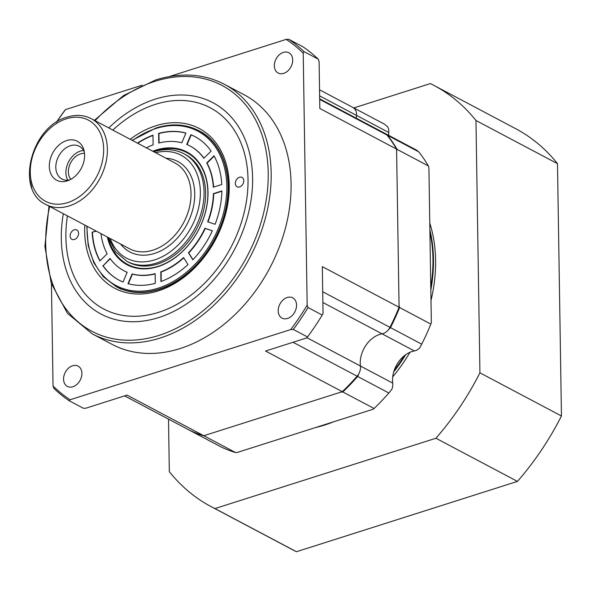 <?xml version="1.0" encoding="UTF-8"?>
<svg xmlns="http://www.w3.org/2000/svg" width="591" height="591" viewBox="0 0 591 591"><rect width="100%" height="100%" fill="white"/><g stroke="black" fill="none" stroke-linecap="round" stroke-linejoin="round"><path stroke-width="0.89" d="M287.536 318.446A11.473 8.422 -62.1 0 0 296.135 308.509A11.473 8.422 -62.1 0 0 292.737 297.827A11.473 8.422 -62.1 0 0 287.211 297.487A11.473 8.422 -62.1 0 0 278.612 307.431A11.473 8.422 -62.1 0 0 282.003 318.106A11.473 8.422 -62.1 0 0 287.536 318.446M283.687 73.365A11.473 8.422 -62.1 0 0 292.279 63.422A11.473 8.422 -62.1 0 0 288.888 52.747A11.473 8.422 -62.1 0 0 283.355 52.407A11.473 8.422 -62.1 0 0 274.763 62.343A11.473 8.422 -62.1 0 0 278.154 73.025A11.473 8.422 -62.1 0 0 283.687 73.365M72.9 386.743A11.473 8.422 -62.1 0 0 81.499 376.799A11.473 8.422 -62.1 0 0 78.101 366.125A11.473 8.422 -62.1 0 0 72.575 365.785A11.473 8.422 -62.1 0 0 63.976 375.721A11.473 8.422 -62.1 0 0 67.367 386.403A11.473 8.422 -62.1 0 0 72.9 386.743M319.635 95.875L356.499 115.393A24.711 18.144 -62.1 0 0 356.395 118.274A24.711 18.144 117.9 0 1 356.499 115.393A10.586 7.779 -62.1 0 0 355.324 109.69L353.411 107.725L384.793 124.339L387.615 126.784A10.586 7.779 -62.1 0 1 388.789 132.487L356.499 115.393A10.586 7.779 117.9 0 0 353.034 107.525A10.586 7.779 117.9 0 0 352.886 107.444M319.679 98.837L385.088 133.463A10.586 7.779 117.9 0 1 386.935 134.999A180.898 132.842 117.9 0 1 396.591 149.109L399.073 307.261A180.898 132.842 117.9 0 1 389.957 327.348A10.586 7.779 117.9 0 1 383.131 333.583A10.586 7.779 117.9 0 1 382.089 333.841A24.711 18.144 -62.1 0 0 360.436 366.021A10.586 7.779 117.9 0 1 357.104 376.186A180.898 132.842 117.9 0 1 342.3 391.67L203.792 435.737A180.898 132.842 117.9 0 1 188.655 429.783A10.586 7.779 117.9 0 1 188.507 429.709A10.586 7.779 117.9 0 1 188.359 429.627M63.326 213.713A119.574 87.808 -62.1 0 0 158.669 317.581A119.574 87.808 -62.1 0 0 252.608 177.928A119.574 87.808 -62.1 0 0 155.241 99.14A119.574 87.808 -62.1 0 0 108.737 127.922M224.285 84.254A141.19 103.684 -62.1 0 1 266.031 215.663A141.19 103.684 -62.1 0 1 160.25 338A141.19 103.684 -62.1 0 1 92.166 333.819L112.068 344.354A141.19 103.684 -62.1 0 0 180.159 348.542A141.19 103.684 -62.1 0 0 285.933 226.198A141.19 103.684 -62.1 0 0 244.186 94.789L224.285 84.254C203.614 73.631 180.72 72.213 155.588 79.984L123.563 95.513L94.405 120.335M203.792 435.737L127.035 395.106L85.946 408.182L83.383 408.278L69.199 400.764A211.785 155.529 -62.1 0 1 53.921 388.405L53.042 386.004A210.374 154.487 -62.1 0 0 70.063 399.775L69.199 400.764M399.073 307.261L322.317 266.63L323.055 313.548L322.235 315.055A211.785 155.529 -62.1 0 1 307.505 336.966L306.633 337.956L265.544 351.032L342.3 391.67M304.033 51.639L303.213 53.146A210.374 154.487 -62.1 0 0 286.199 39.375L288.755 39.279A211.785 155.529 -62.1 0 1 304.033 51.639L318.217 59.144L319.096 61.553L319.834 108.471L396.591 149.109M318.217 59.144A211.785 155.529 -62.1 0 0 302.947 46.785L288.755 39.279M141.958 85.267L65.505 109.594L64.633 110.591A211.785 155.529 -62.1 0 0 56.448 122.211M307.505 336.966L293.313 329.453A211.785 155.529 -62.1 0 0 308.051 307.549L322.235 315.055M65.505 109.594A210.374 154.487 -62.1 0 0 56.64 122.093M293.313 329.453L290.757 329.549A210.374 154.487 -62.1 0 0 307.172 305.141L308.051 307.549M51.439 283.857L53.042 386.004M70.063 399.775L290.757 329.549M307.172 305.141L303.213 53.146M286.199 39.375L169.262 76.579M239.621 186.919A5.297 3.886 -62.1 0 0 243.588 182.331A5.297 3.886 -62.1 0 0 242.022 177.403A5.297 3.886 -62.1 0 0 239.473 177.248A5.297 3.886 -62.1 0 0 235.506 181.836A5.297 3.886 -62.1 0 0 237.072 186.763A5.297 3.886 -62.1 0 0 239.621 186.919M74.436 239.481A5.297 3.886 -62.1 0 0 78.404 234.893A5.297 3.886 -62.1 0 0 76.837 229.965A5.297 3.886 -62.1 0 0 74.289 229.803A5.297 3.886 -62.1 0 0 70.322 234.391A5.297 3.886 -62.1 0 0 71.888 239.325A5.297 3.886 -62.1 0 0 74.436 239.481M67.418 215.878A113.834 83.597 -62.1 0 0 158.587 312.344A113.834 83.597 -62.1 0 0 248.021 179.391A113.834 83.597 -62.1 0 0 155.322 104.385A113.834 83.597 -62.1 0 0 112.837 130.086M107.348 237.013A63.828 46.874 -62.1 0 0 157.871 266.667A63.828 46.874 -62.1 0 0 208.01 192.119A63.828 46.874 -62.1 0 0 156.039 150.062A63.828 46.874 -62.1 0 0 152.759 151.23M108.256 237.493A63.252 46.445 -62.1 0 0 158.189 266.312A63.252 46.445 -62.1 0 0 207.884 192.437A63.252 46.445 -62.1 0 0 156.379 150.764A63.252 46.445 -62.1 0 0 153.667 151.71M183.853 153.712A60.888 44.717 -62.1 0 1 201.856 210.381A60.888 44.717 -62.1 0 1 156.238 263.143A60.888 44.717 -62.1 0 1 126.88 261.333L128.439 262.16A60.888 44.717 -62.1 0 0 157.797 263.963A60.888 44.717 -62.1 0 0 203.415 211.201A60.888 44.717 -62.1 0 0 185.411 154.532L183.853 153.712C174.722 149.035 164.682 148.4 153.726 151.798M189.548 157.14A60.888 44.717 -62.1 0 0 188.706 156.851M102.804 265.625A81.181 59.617 -62.1 0 0 118.968 280.112A81.181 59.617 -62.1 0 0 123.054 282.01L127.161 272.274A70.595 51.845 117.9 0 1 123.925 270.752A70.595 51.845 117.9 0 1 110.074 258.452L103.122 265.795A81.181 59.617 -62.1 0 0 119.131 280.2M127.996 283.68A81.181 59.617 -62.1 0 0 155.293 283.348L155.145 273.663A70.595 51.845 117.9 0 1 132.103 273.943L127.996 283.68M160.944 281.552A81.181 59.617 -62.1 0 0 187.982 264.591L183.609 257.558A70.595 51.845 117.9 0 1 160.789 271.867L160.944 281.552M192.821 259.811A81.181 59.617 -62.1 0 0 212.361 230.771L204.937 228.266A70.595 51.845 117.9 0 1 188.455 252.778L192.821 259.811M215.094 224.285A81.181 59.617 -62.1 0 0 221.891 190.945L213.41 193.641A70.595 51.845 117.9 0 1 207.677 221.78L215.094 224.285M221.788 184.495A81.181 59.617 -62.1 0 0 214.016 155.788L206.754 162.961A70.595 51.845 117.9 0 1 213.307 187.192L221.788 184.495M211.105 151.097A81.181 59.617 -62.1 0 0 194.941 136.61A81.181 59.617 -62.1 0 0 190.856 134.711L186.749 144.448A70.595 51.845 117.9 0 1 189.984 145.97A70.595 51.845 117.9 0 1 203.836 158.277L211.105 151.097M185.921 133.049A81.181 59.617 -62.1 0 0 158.617 133.381L158.765 143.059A70.595 51.845 117.9 0 1 181.806 142.778L185.921 133.049M146.391 147.853A70.595 51.845 117.9 0 1 153.121 144.861L152.966 135.176A81.181 59.617 -62.1 0 0 137.422 143.111M95.986 231L92.122 232.233A81.181 59.617 -62.1 0 0 99.894 260.941L107.156 253.761A70.595 51.845 117.9 0 1 100.972 233.644M132.207 263.579A60.888 44.717 -62.1 0 0 132.916 264.118M96.303 231.17L92.122 232.233M92.44 232.403A81.181 59.617 -62.1 0 0 100.034 260.801M152.973 135.457A81.181 59.617 -62.1 0 0 137.74 143.273M185.884 133.123A81.181 59.617 -62.1 0 0 158.935 133.544L158.617 133.381M158.935 133.544L159.082 142.978M195.096 136.698A81.181 59.617 -62.1 0 0 191.174 134.881L190.856 134.711M190.147 146.058A70.595 51.845 117.9 0 1 190.302 146.14A70.595 51.845 117.9 0 1 203.954 158.159M191.174 134.881L187.081 144.588M214.193 156.098L207.072 163.131A70.595 51.845 117.9 0 1 213.61 187.096M221.884 191.211L213.728 193.811A70.595 51.845 117.9 0 1 208.01 221.898M212.332 230.822L205.254 228.429A70.595 51.845 117.9 0 1 188.773 252.941L192.954 259.678M183.794 257.846A70.595 51.845 117.9 0 1 161.107 272.037L161.254 281.434M155.145 273.914A70.595 51.845 117.9 0 1 132.421 274.113L128.343 283.776M110.273 258.732L103.122 265.795M127.146 272.303A70.595 51.845 117.9 0 1 124.243 270.922A70.595 51.845 117.9 0 1 124.088 270.841M67.278 180.876A22.059 16.201 -62.1 0 0 67.847 180.683A22.059 16.201 -62.1 0 0 83.966 150.232A22.059 16.201 -62.1 0 0 66.65 140.569A22.059 16.201 -62.1 0 0 49.319 166.337A22.059 16.201 -62.1 0 0 67.278 180.876M84.365 152.175A18.528 13.608 -62.1 0 0 79.305 146.287A18.528 13.608 -62.1 0 0 70.366 145.741A18.528 13.608 -62.1 0 0 56.485 161.794A18.528 13.608 -62.1 0 0 61.959 179.043A18.528 13.608 -62.1 0 0 69.679 179.923M83.545 150.469A18.528 13.608 -62.1 0 0 80.465 151.082A18.528 13.608 -62.1 0 0 67.81 180.203M84.52 153.387A15.44 11.34 -62.1 0 0 80.509 153.904A15.44 11.34 -62.1 0 0 69.657 165.015A15.44 11.34 -62.1 0 0 70.772 179.361M204.323 436.018L235.55 452.551L237.567 452.359L373.106 409.238L374.066 408.484A180.898 132.842 117.9 0 0 388.863 393L391.744 389.506A10.586 7.779 -62.1 0 0 392.727 383.116A24.711 18.144 117.9 0 1 414.38 350.936A10.586 7.779 -62.1 0 0 415.421 350.677A10.586 7.779 -62.1 0 0 419.654 348.01L421.715 344.161L390.481 327.628L387.364 330.916A10.586 7.779 -62.1 0 1 383.131 333.583A10.586 7.779 -62.1 0 1 382.089 333.841A24.711 18.144 117.9 0 0 360.436 366.021A10.586 7.779 -62.1 0 1 359.454 372.411L357.636 376.467A180.898 132.842 117.9 0 1 342.832 391.951L340.815 392.143L205.276 435.264L204.323 436.018A180.898 132.842 117.9 0 1 189.179 430.063L188.78 429.849M429.916 232.071A141.19 103.684 117.9 0 1 430.78 287.063M404.429 355.642A141.19 103.684 117.9 0 1 394.241 370.254M421.715 344.161A180.898 132.842 117.9 0 0 430.839 324.082L399.605 307.542L399.051 305.569L396.62 150.801L397.122 149.39A180.898 132.842 117.9 0 0 387.46 135.28L385.192 133.522M399.605 307.542A180.898 132.842 117.9 0 1 390.481 327.628M235.55 452.551A180.898 132.842 117.9 0 1 220.413 446.597L189.179 430.063M374.066 408.484L342.832 391.951M416.544 150.195L418.694 151.813A180.898 132.842 117.9 0 1 428.349 165.923L397.122 149.39M430.839 324.082L431.341 322.664L428.911 167.896L428.349 165.923M388.686 135.369A24.711 18.144 117.9 0 1 388.789 132.487M393.724 371.879A141.19 103.684 -62.1 0 0 405.751 354.659M430.824 290.115A141.19 103.684 -62.1 0 0 429.879 229.914M315.808 427.47A141.19 103.684 -62.1 0 0 324.673 425.047A141.19 103.684 -62.1 0 0 333.523 421.826M392.712 376.873A141.19 103.684 -62.1 0 0 409.984 352.273M430.994 300.509A141.19 103.684 -62.1 0 0 429.775 223.088M168.501 419.115L169.329 471.662A238.262 174.966 -62.1 0 0 211.172 506.65A238.262 174.966 -62.1 0 0 214.939 508.563L435.922 438.249L517.443 481.406A238.262 174.966 -62.1 0 0 561.45 415.99L557.483 163.655A238.262 174.966 -62.1 0 0 515.64 128.661L434.119 85.51A238.262 174.966 -62.1 0 0 430.351 83.59L353.824 107.939M435.922 438.249A238.262 174.966 -62.1 0 0 479.929 372.832L561.45 415.99M479.929 372.832L475.962 120.498L557.483 163.655M475.962 120.498A238.262 174.966 -62.1 0 0 434.119 85.51M211.172 506.65L292.693 549.807A238.262 174.966 -62.1 0 0 296.46 551.721L517.443 481.406M214.939 508.563L296.46 551.721M322.708 291.747L389.957 327.348M49.659 206.481A139.07 102.132 -62.1 0 0 158.949 335.4A139.07 102.132 -62.1 0 0 268.211 172.964A139.07 102.132 -62.1 0 0 154.96 81.329A139.07 102.132 -62.1 0 0 95.077 120.69M124.605 395.874L188.655 429.783M322.878 302.496L414.38 350.936M306.884 337.675L392.727 383.116M293.062 342.278L357.104 376.186M319.687 99.399L386.935 134.999M84.779 225.068A90.364 66.355 -62.1 0 0 158.255 290.905A90.364 66.355 -62.1 0 0 229.242 185.36A90.364 66.355 -62.1 0 0 155.662 125.824A90.364 66.355 -62.1 0 0 130.19 139.284M120.963 289.154L116.205 286.635A88.244 64.803 -62.1 0 0 158.757 289.25A88.244 64.803 -62.1 0 0 224.868 212.79A88.244 64.803 -62.1 0 0 198.775 130.655C185.914 124.044 171.649 123.157 155.965 128.003L132.185 140.333M87.106 226.301A87.357 64.146 -62.1 0 0 158.211 288.157A87.357 64.146 -62.1 0 0 226.833 186.128A87.357 64.146 -62.1 0 0 155.699 128.572A87.357 64.146 -62.1 0 0 132.524 140.518M110.177 238.513A58.243 42.766 -62.1 0 0 154.613 259.877A58.243 42.766 -62.1 0 0 200.371 193.375A58.243 42.766 -62.1 0 0 155.596 152.729M120.527 243.994A51.181 37.588 -62.1 0 0 154.51 253.436A51.181 37.588 -62.1 0 0 194.321 201.258A51.181 37.588 -62.1 0 0 165.945 158.203M45.847 204.456L129.481 248.737A48.536 35.645 -62.1 0 0 152.884 250.17A48.536 35.645 -62.1 0 0 189.253 208.121A48.536 35.645 -62.1 0 0 174.899 162.946L91.258 118.665C83.915 114.913 75.855 114.403 67.093 117.129C31.168 126.393 14.79 190.398 45.847 204.456A48.536 35.645 -62.1 0 0 69.25 205.897A48.536 35.645 -62.1 0 0 105.612 163.84A48.536 35.645 -62.1 0 0 91.258 118.665M66.303 118.806A45.884 33.694 -62.1 0 0 30.259 172.402A45.884 33.694 -62.1 0 0 67.625 202.639A45.884 33.694 -62.1 0 0 103.669 149.043A45.884 33.694 -62.1 0 0 66.303 118.806M388.863 393L357.636 376.467M418.694 151.813L387.46 135.28M92.166 333.819L67.463 313.326L51.232 283.237L44.901 246.381L48.994 206.126M124.605 395.881L188.507 429.709M319.539 89.795L353.034 107.525M199.514 131.047C224.07 143.317 235.004 179.575 224.381 215.722C215.154 249.941 187.591 280.895 158.883 289.56C143.391 294.318 129.407 293.476 116.937 287.027M116.205 286.635L103.366 276.802L93.843 262.825L88.207 245.583L86.766 226.124M203.533 133.174L198.775 130.655M126.88 261.333L115.518 251.714L108.382 237.567M31.788 187.768L29.55 178.423M417.128 150.424L385.384 133.618M220.266 446.523L189.031 429.989"/></g></svg>
